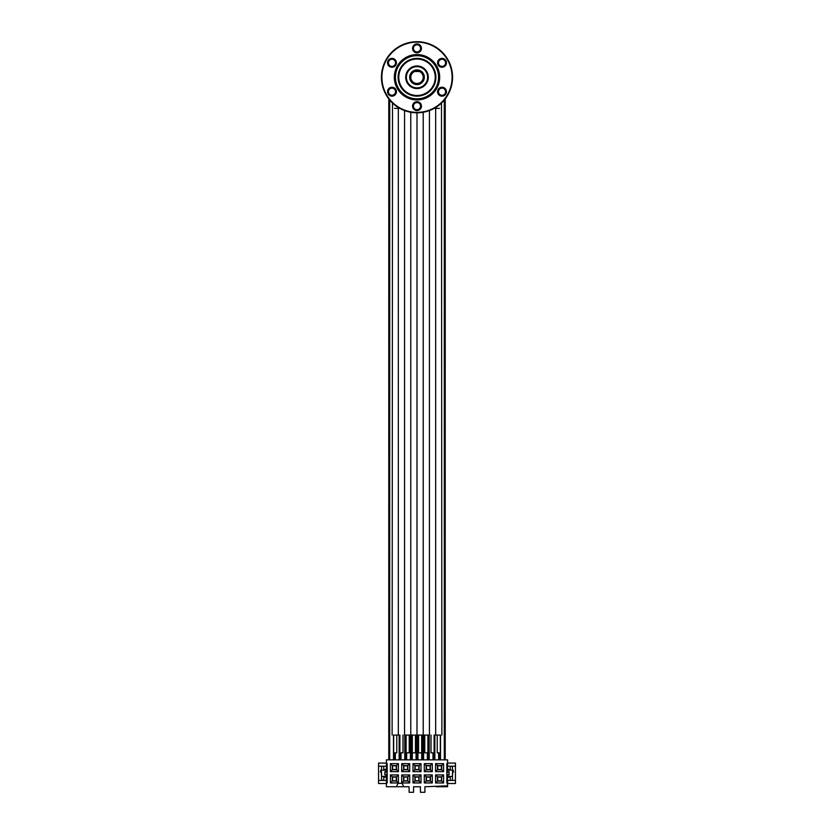 <?xml version="1.0" encoding="UTF-8"?>
<svg xmlns="http://www.w3.org/2000/svg" width="834" height="834" viewBox="0 0 834 834"><rect width="100%" height="100%" fill="white"/><g stroke="black" fill="none" stroke-linecap="round" stroke-linejoin="round"><path stroke-width="1.25" d="M429.447 735.077L429.447 110.568L429.447 735.077L404.553 735.077L404.553 110.568L404.553 735.077M399.788 108.368L398.329 108.368L398.339 107.523M402.999 735.077L402.999 752.852L399.893 752.852L399.893 735.077M409.223 735.077L409.223 752.852L406.106 752.852L406.106 735.077M396.776 735.077L396.776 752.852L393.669 752.852L393.669 735.077M398.329 735.077L398.329 108.368L398.329 735.077L394.503 735.077M415.447 735.077L415.447 752.852L412.33 752.852L412.33 735.077L412.288 759.857M435.723 108.368L435.661 107.523M431.001 735.077L431.001 752.852L434.107 752.852L434.107 735.077M424.777 735.077L424.777 752.852L427.894 752.852L427.894 735.077M437.224 735.077L437.224 752.852L440.331 752.852L440.331 735.077M434.212 108.368L435.671 108.368L435.671 735.077L439.497 735.077M418.553 735.077L418.553 752.852L421.67 752.852L421.67 735.077L421.712 759.857M439.581 759.857L439.581 752.852M445.22 759.857L445.22 98.881M384.86 772.19L386.423 772.19L386.423 759.857L447.577 759.857L447.577 772.19L449.14 772.19M452.466 771.961L452.466 776.412L452.737 770.189L447.577 770.189M451.131 780.416A1.334 1.334 0 0 0 452.466 779.081L452.466 776.412L447.577 776.412M447.577 774.859L449.14 774.859L449.14 771.742L447.577 771.742M453.175 770.189L453.623 771.961L452.737 770.189M451.131 766.185A1.334 1.334 0 0 1 452.466 767.52L452.466 770.189M447.577 783.522L455.447 783.522L455.447 763.079L447.577 763.079M450.245 766.185L450.245 769.407L447.577 769.407M447.577 766.185L455.447 766.185M386.423 783.522L378.553 783.522L378.553 763.079L386.423 763.079M386.423 776.412L381.534 776.412L381.263 771.961L381.263 770.189L386.423 770.189M386.423 771.742L384.86 771.742L384.86 774.859L386.423 774.859M382.869 780.416A1.334 1.334 0 0 1 381.534 779.081L381.534 771.961M380.825 771.961L380.825 770.189L380.377 771.961L381.263 771.961M381.534 770.189L381.534 767.52A1.334 1.334 0 0 1 382.869 766.185M447.577 763.517L446.826 763.517L446.826 783.074L447.577 783.074L447.577 786.743L447.358 785.857L424.892 786.743L424.892 792.3L420.44 792.3L420.44 786.743L413.56 786.743L413.56 792.3L409.108 792.3L409.108 786.743L403.844 786.743L402.051 783.366L398.079 783.366L396.286 786.743L386.423 786.743L386.423 774.411L384.86 774.411M386.423 783.074L387.174 783.074L387.174 763.517L386.423 763.517M443.584 774.942L443.584 782.949L435.577 782.949L435.577 774.942L443.584 774.942L441.686 776.829L441.686 781.051L437.464 781.051L437.464 776.829L441.686 776.829M432.293 774.942L432.293 782.949L424.287 782.949L424.287 774.942L432.293 774.942L430.396 776.829L430.396 781.051L426.174 781.051L426.174 776.829L430.396 776.829M421.003 774.942L421.003 782.949L412.997 782.949L412.997 774.942L421.003 774.942L419.116 776.829L419.116 781.051L414.884 781.051L414.884 776.829L419.116 776.829M409.713 774.942L409.713 782.949L401.707 782.949L401.707 774.942L409.713 774.942L407.826 776.829L407.826 781.051L403.604 781.051L403.604 776.829L407.826 776.829M398.423 774.942L398.423 782.949L390.416 782.949L390.416 774.942L398.423 774.942L396.536 776.829L396.536 781.051L392.314 781.051L392.314 776.829L396.536 776.829M443.584 763.652L443.584 771.659L435.577 771.659L435.577 763.652L443.584 763.652L441.686 765.539L441.686 769.761L437.464 769.761L437.464 765.539L441.686 765.539M432.293 763.652L432.293 771.659L424.287 771.659L424.287 763.652L432.293 763.652L430.396 765.539L430.396 769.761L426.174 769.761L426.174 765.539L430.396 765.539M421.003 763.652L421.003 771.659L412.997 771.659L412.997 763.652L421.003 763.652L419.116 765.539L419.116 769.761L414.884 769.761L414.884 765.539L419.116 765.539M409.713 763.652L409.713 771.659L401.707 771.659L401.707 763.652L409.713 763.652L407.826 765.539L407.826 769.761L403.604 769.761L403.604 765.539L407.826 765.539M398.423 763.652L398.423 771.659L390.416 771.659L390.416 763.652L398.423 763.652L396.536 765.539L396.536 769.761L392.314 769.761L392.314 765.539L396.536 765.539M441.801 785.857L441.801 786.743L447.358 786.743M436.245 786.743L441.801 786.743M396.286 786.743L403.844 786.743M447.577 783.074L447.577 774.411L449.14 774.411M447.577 780.416L455.447 780.416M447.577 777.184L450.245 777.184L450.245 780.416M443.584 782.949L441.686 781.051M435.577 782.949L437.464 781.051M435.577 774.942L437.464 776.829M441.426 777.1L441.426 780.791L437.735 780.791L437.735 777.1L441.426 777.1M432.293 782.949L430.396 781.051M424.287 782.949L426.174 781.051M424.287 774.942L426.174 776.829M430.136 777.1L430.136 780.791L426.445 780.791L426.445 777.1L430.136 777.1M421.003 782.949L419.116 781.051M412.997 782.949L414.884 781.051M412.997 774.942L414.884 776.829M418.845 777.1L418.845 780.791L415.155 780.791L415.155 777.1L418.845 777.1M409.713 782.949L407.826 781.051M401.707 782.949L403.604 781.051M401.707 774.942L403.604 776.829M407.555 777.1L407.555 780.791L403.864 780.791L403.864 777.1L407.555 777.1M398.423 782.949L396.536 781.051M390.416 782.949L392.314 781.051M390.416 774.942L392.314 776.829M396.265 777.1L396.265 780.791L392.574 780.791L392.574 777.1L396.265 777.1M443.584 771.659L441.686 769.761M435.577 771.659L437.464 769.761M435.577 763.652L437.464 765.539M441.426 765.81L441.426 769.501L437.735 769.501L437.735 765.81L441.426 765.81M432.293 771.659L430.396 769.761M424.287 771.659L426.174 769.761M424.287 763.652L426.174 765.539M430.136 765.81L430.136 769.501L426.445 769.501L426.445 765.81L430.136 765.81M421.003 771.659L419.116 769.761M412.997 771.659L414.884 769.761M412.997 763.652L414.884 765.539M418.845 765.81L418.845 769.501L415.155 769.501L415.155 765.81L418.845 765.81M409.713 771.659L407.826 769.761M401.707 771.659L403.604 769.761M401.707 763.652L403.604 765.539M407.555 765.81L407.555 769.501L403.864 769.501L403.864 765.81L407.555 765.81M398.423 771.659L396.536 769.761M390.416 771.659L392.314 769.761M390.416 763.652L392.314 765.539M396.265 765.81L396.265 769.501L392.574 769.501L392.574 765.81L396.265 765.81M378.553 780.416L386.423 780.416M383.755 780.416L383.755 777.184L386.423 777.184M378.553 766.185L386.423 766.185M383.755 766.185L383.755 769.407L386.423 769.407M388.78 759.857L388.78 98.881M394.419 759.857L394.419 752.852M400.07 759.857L400.07 752.852M405.71 759.857L405.71 735.077M411.36 759.857L411.36 735.077M422.64 759.857L422.64 735.077M428.29 759.857L428.29 735.077M433.93 759.857L433.93 752.852M417 54.585A22.664 22.664 0 0 1 439.664 77.26A22.664 22.664 0 0 1 417 99.924A22.664 22.664 0 0 1 394.336 77.26A22.664 22.664 0 0 1 417 54.585M417 112.371A35.111 35.111 0 0 1 381.889 77.26A35.111 35.111 0 0 1 417 42.148A35.111 35.111 0 0 1 452.111 77.26A35.111 35.111 0 0 1 417 112.371M413.445 48.372A3.555 3.555 0 0 0 417 51.927A3.555 3.555 0 0 0 420.555 48.372A3.555 3.555 0 0 0 417 44.807A3.555 3.555 0 0 0 413.445 48.372M390.197 65.896A3.555 3.555 0 0 0 395.055 64.593A3.555 3.555 0 0 0 393.763 59.735A3.555 3.555 0 0 0 388.905 61.038A3.555 3.555 0 0 0 390.197 65.896M393.763 94.784A3.555 3.555 0 0 0 395.055 89.926A3.555 3.555 0 0 0 390.197 88.623A3.555 3.555 0 0 0 388.905 93.481A3.555 3.555 0 0 0 393.763 94.784M420.555 106.147A3.555 3.555 0 0 0 417 102.592A3.555 3.555 0 0 0 413.445 106.147A3.555 3.555 0 0 0 417 109.702A3.555 3.555 0 0 0 420.555 106.147M443.803 88.623A3.555 3.555 0 0 0 438.945 89.926A3.555 3.555 0 0 0 440.237 94.784A3.555 3.555 0 0 0 445.095 93.481A3.555 3.555 0 0 0 443.803 88.623M440.237 59.735A3.555 3.555 0 0 0 438.945 64.593A3.555 3.555 0 0 0 443.803 65.896A3.555 3.555 0 0 0 445.095 61.038A3.555 3.555 0 0 0 440.237 59.735M417 112.819A35.56 35.56 0 0 1 381.44 77.26A35.56 35.56 0 0 1 417 41.7A35.56 35.56 0 0 1 452.56 77.26A35.56 35.56 0 0 1 417 112.819L417 735.077L417 112.819M421.441 48.372A4.441 4.441 0 0 1 417 52.813A4.441 4.441 0 0 1 412.559 48.372A4.441 4.441 0 0 1 417 43.921A4.441 4.441 0 0 1 421.441 48.372M394.201 58.964A4.441 4.441 0 0 1 395.827 65.031A4.441 4.441 0 0 1 389.759 66.657A4.441 4.441 0 0 1 388.133 60.59A4.441 4.441 0 0 1 394.201 58.964M389.759 87.851A4.441 4.441 0 0 1 395.827 89.478A4.441 4.441 0 0 1 394.201 95.556A4.441 4.441 0 0 1 388.133 93.929A4.441 4.441 0 0 1 389.759 87.851M412.559 106.147A4.441 4.441 0 0 1 417 101.706A4.441 4.441 0 0 1 421.441 106.147A4.441 4.441 0 0 1 417 110.588A4.441 4.441 0 0 1 412.559 106.147M439.799 95.556A4.441 4.441 0 0 1 438.173 89.478A4.441 4.441 0 0 1 444.241 87.851A4.441 4.441 0 0 1 445.867 93.929A4.441 4.441 0 0 1 439.799 95.556M444.241 66.657A4.441 4.441 0 0 1 438.173 65.031A4.441 4.441 0 0 1 439.799 58.964A4.441 4.441 0 0 1 445.867 60.59A4.441 4.441 0 0 1 444.241 66.657M439.226 77.26A22.226 22.226 0 0 0 417 55.034A22.226 22.226 0 0 0 394.774 77.26A22.226 22.226 0 0 0 417 99.486A22.226 22.226 0 0 0 439.226 77.26A22.226 22.226 0 0 0 417 55.034A22.226 22.226 0 0 0 394.774 77.26M435.223 77.26A18.223 18.223 0 0 1 417 95.483A18.223 18.223 0 0 1 398.777 77.26A18.223 18.223 0 0 1 417 59.037A18.223 18.223 0 0 1 435.223 77.26M405.71 77.26A11.29 11.29 0 0 0 417 88.55A11.29 11.29 0 0 0 428.29 77.26A11.29 11.29 0 0 0 417 65.969A11.29 11.29 0 0 0 405.71 77.26A11.29 11.29 0 0 0 417 88.55A11.29 11.29 0 0 0 428.29 77.26A11.29 11.29 0 0 0 417 65.969A11.29 11.29 0 0 0 405.71 77.26M417 83.921A6.672 6.672 0 0 1 413.674 71.484L420.326 71.484A6.672 6.672 0 0 1 417 83.921A6.672 6.672 0 0 1 410.328 77.26M414.686 71.484A6.224 6.224 0 0 0 412.048 81.023A6.224 6.224 0 0 0 421.952 81.023A6.224 6.224 0 0 0 419.314 71.484M420.326 71.484A6.672 6.672 0 0 0 413.674 71.484M398.329 108.337L394.503 108.368M435.671 108.337L439.497 108.368M438.934 759.857L438.934 752.852M440.227 759.857L440.227 752.852M444.574 759.857L444.574 99.705M444.282 759.857L444.282 100.059M440.519 759.857L440.519 735.077M393.481 759.857L393.481 735.077M389.718 759.857L389.718 100.059M389.426 759.857L389.426 99.705M393.773 759.857L393.773 752.852M395.066 759.857L395.066 752.852M395.358 759.857L395.358 752.852M399.132 759.857L399.132 735.077M399.423 759.857L399.423 735.077M400.706 759.857L400.706 752.852M401.008 759.857L401.008 752.852M404.771 759.857L404.771 735.077M405.063 759.857L405.063 735.077M406.356 759.857L406.356 752.852M406.648 759.857L406.648 752.852M410.422 759.857L410.422 735.077M410.714 759.857L410.714 735.077M411.996 759.857L411.996 735.077M416.062 759.857L416.062 735.077M416.354 759.857L416.354 735.077M417.646 759.857L417.646 735.077M417.938 759.857L417.938 735.077M422.004 759.857L422.004 735.077M423.286 759.857L423.286 735.077M423.578 759.857L423.578 735.077M427.352 759.857L427.352 752.852M427.644 759.857L427.644 752.852M428.937 759.857L428.937 735.077M429.229 759.857L429.229 735.077M432.992 759.857L432.992 752.852M433.294 759.857L433.294 752.852M434.577 759.857L434.577 735.077M434.868 759.857L434.868 735.077M438.642 759.857L438.642 752.852M438.559 77.26A21.559 21.559 0 0 0 417 55.701A21.559 21.559 0 0 0 395.441 77.26A21.559 21.559 0 0 0 417 98.819A21.559 21.559 0 0 0 438.559 77.26M435.89 77.26A18.89 18.89 0 0 1 417 96.15A18.89 18.89 0 0 1 398.11 77.26A18.89 18.89 0 0 1 417 58.37A18.89 18.89 0 0 1 435.89 77.26M406.377 77.26A10.623 10.623 0 0 0 417 87.883A10.623 10.623 0 0 0 427.623 77.26A10.623 10.623 0 0 0 417 66.637A10.623 10.623 0 0 0 406.377 77.26M424.329 77.26A7.329 7.329 0 0 1 417 84.588A7.329 7.329 0 0 1 409.671 77.26A7.329 7.329 0 0 1 417 69.92A7.329 7.329 0 0 1 424.329 77.26M410.776 735.077L410.776 112.267L410.776 735.077M392.116 735.077L392.512 103.041M423.224 735.077L423.224 112.267L423.224 735.077M441.488 103.041L441.884 735.077M435.671 108.368L435.671 735.077"/></g></svg>
